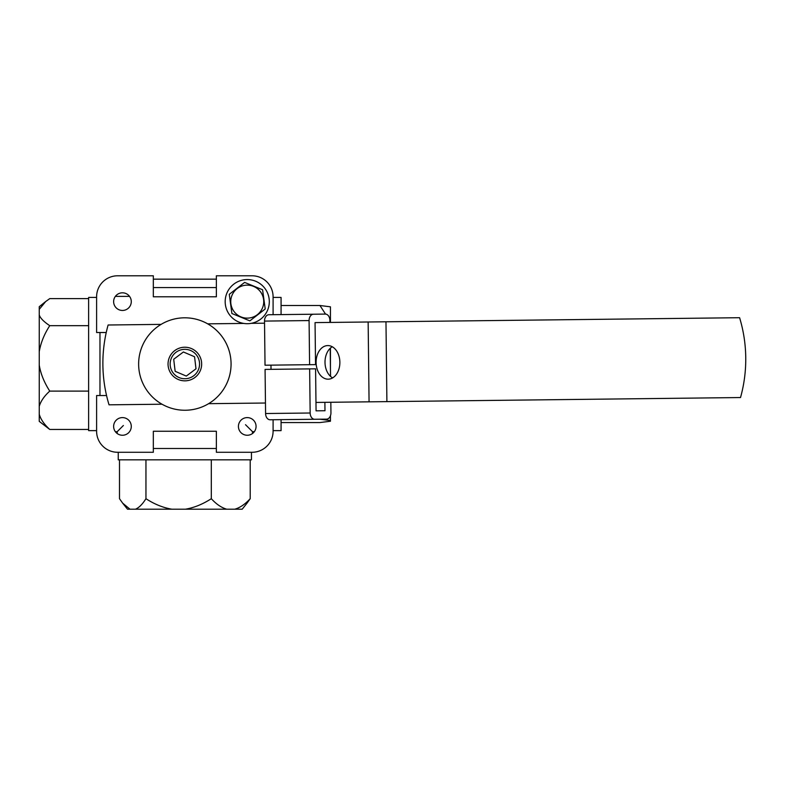<?xml version="1.0" encoding="UTF-8"?>
<svg xmlns="http://www.w3.org/2000/svg" width="785" height="785" viewBox="0 0 785 785"><rect width="100%" height="100%" fill="white"/><g stroke="black" fill="none" stroke-linecap="round" stroke-linejoin="round"><path stroke-width="1.18" d="M273.092 314.687L273.092 296.799A21.009 21.009 0 0 0 252.083 275.79L216.366 275.79L216.366 296.799L153.33 296.799L153.33 275.79L117.613 275.79A21.009 21.009 0 0 0 96.604 296.799L96.604 332.516L106.24 332.516M106.564 395.542L96.604 395.542L96.604 431.259A21.009 21.009 0 0 0 117.613 452.278L153.33 452.278L153.33 431.259L216.366 431.259L216.366 452.278L252.083 452.278A21.009 21.009 0 0 0 273.092 431.259L273.092 419.739M122.45 292.815A8.821 8.821 0 0 1 131.281 301.636A8.821 8.821 0 0 1 122.45 310.458A8.821 8.821 0 0 1 113.629 301.636A8.821 8.821 0 0 1 122.45 292.815M122.45 417.6A8.821 8.821 0 0 1 131.281 426.432A8.821 8.821 0 0 1 122.45 435.253A8.821 8.821 0 0 1 113.629 426.432A8.821 8.821 0 0 1 122.45 417.6M247.246 417.6A8.821 8.821 0 0 1 256.067 426.432A8.821 8.821 0 0 1 247.246 435.253A8.821 8.821 0 0 1 238.424 426.432A8.821 8.821 0 0 1 247.246 417.6M216.366 279.156L153.33 279.156M115.366 296.377L129.545 296.377M99.97 332.516L99.97 395.542M123.382 425.499L117.2 431.681L115.366 431.681M254.33 431.681L252.505 431.681L248.109 427.295M245.519 424.705L252.505 431.681L252.505 433.516M117.2 433.516L117.2 431.681L121.587 427.285M153.33 448.49L216.366 448.49M262.298 317.768A22.058 22.058 0 0 1 231.114 316.689A22.058 22.058 0 0 1 232.193 285.504A22.058 22.058 0 0 1 263.377 286.584A22.058 22.058 0 0 1 262.298 317.768M257.539 314.922L265.212 308.976L262.583 289.753L244.626 282.404L229.279 294.296L231.899 313.519L249.865 320.869L257.539 314.922M237.139 288.595A16.505 16.505 0 0 1 260.286 291.529A16.505 16.505 0 0 1 257.352 314.677A16.505 16.505 0 0 1 234.205 311.743A16.505 16.505 0 0 1 237.139 288.595M339.866 362.238A16.809 11.883 -90.7 0 0 327.787 345.577A16.809 11.883 -90.7 0 0 316.1 362.513A16.809 11.883 -90.7 0 0 328.179 379.184A16.809 11.883 -90.7 0 0 339.866 362.238M332.624 377.909A16.809 11.883 89.3 0 1 325.01 362.415A16.809 11.883 89.3 0 1 332.261 346.744M270.972 365.143L271.021 369.342M309.084 320.574A6.3 4.455 -90.7 0 1 313.47 314.226L268.902 314.736A6.3 4.455 89.3 0 0 264.516 321.085L309.084 320.574L309.594 364.691L315.541 364.623L315.05 322.606L739.598 317.709A142.87 142.87 0 0 1 740.52 397.544L386.897 401.626L385.975 321.791M315.972 402.44L386.897 401.626M162.014 404.216L109.037 404.825A142.87 142.87 0 0 1 108.114 325L161.092 324.382M207.691 323.842L243.831 323.43M251.161 323.341L264.545 323.194M208.614 403.676L265.467 403.019M185.378 410.251A46.227 46.227 0 0 0 231.065 363.494A46.227 46.227 0 0 0 184.318 317.817M184.848 410.251A46.227 46.227 0 0 0 231.075 364.034A46.227 46.227 0 0 0 184.848 317.807A46.227 46.227 0 0 0 138.631 364.034A46.227 46.227 0 0 0 184.848 410.251M194.925 377.487A16.809 16.809 0 0 0 195.112 377.349L195.122 377.33A16.809 16.809 0 0 0 197.261 375.358L197.28 375.348A16.809 16.809 0 0 0 199.047 373.032L199.056 373.012A16.809 16.809 0 0 0 200.391 370.432L200.401 370.412A16.809 16.809 0 0 0 201.264 367.635L201.274 367.615A16.809 16.809 0 0 0 201.647 364.731L201.647 364.711A16.809 16.809 0 0 0 201.51 361.807L201.51 361.787A16.809 16.809 0 0 0 200.872 358.941L200.862 358.922A16.809 16.809 0 0 0 199.743 356.243L199.733 356.223A16.809 16.809 0 0 0 198.163 353.77L198.154 353.75A16.809 16.809 0 0 0 196.181 351.611L196.162 351.601A16.809 16.809 0 0 0 193.846 349.835L193.836 349.825A16.809 16.809 0 0 0 191.246 348.491L191.226 348.481A16.809 16.809 0 0 0 188.449 347.618L188.429 347.608A16.809 16.809 0 0 0 185.545 347.235L185.525 347.235A16.809 16.809 0 0 0 182.62 347.372L182.601 347.372A16.809 16.809 0 0 0 179.765 348.01L179.745 348.02A16.809 16.809 0 0 0 177.057 349.139L177.037 349.148A16.809 16.809 0 0 0 174.594 350.718L174.574 350.728A16.809 16.809 0 0 0 172.435 352.7L172.415 352.72A16.809 16.809 0 0 0 170.659 355.026L170.639 355.046A16.809 16.809 0 0 0 169.305 357.636L169.295 357.656A16.809 16.809 0 0 0 168.432 360.423L168.432 360.452A16.809 16.809 0 0 0 168.059 363.337L168.059 363.357A16.809 16.809 0 0 0 168.186 366.261L168.196 366.281A16.809 16.809 0 0 0 168.834 369.117L168.834 369.136A16.809 16.809 0 0 0 169.952 371.825L169.962 371.845A16.809 16.809 0 0 0 171.532 374.288L171.552 374.308A16.809 16.809 0 0 0 173.514 376.447L173.534 376.466A16.809 16.809 0 0 0 175.85 378.223L175.869 378.233A16.809 16.809 0 0 0 178.45 379.577L178.47 379.577A16.809 16.809 0 0 0 181.247 380.45L181.266 380.45A16.809 16.809 0 0 0 184.151 380.823L184.171 380.823A16.809 16.809 0 0 0 187.075 380.696L187.095 380.686A16.809 16.809 0 0 0 189.941 380.048L189.96 380.048A16.809 16.809 0 0 0 192.639 378.929L192.659 378.91A16.809 16.809 0 0 0 194.925 377.487M195.995 368.803L186.29 376.074L175.143 371.305L173.701 359.255L183.405 351.984L194.562 356.763L195.995 368.803M309.594 364.691L265.026 365.211L264.516 321.085M330.828 402.263L330.946 412.773A6.3 4.455 -90.7 0 1 326.57 419.131L314.677 419.268A6.3 4.455 -90.7 0 1 310.153 413.008L265.585 413.528L265.075 369.411L309.643 368.891L310.153 413.008M309.643 368.891L315.59 368.822L316.07 410.84L324.98 410.741L316.07 410.84M324.882 402.332L324.98 410.741M329.906 322.439L329.886 320.339A6.3 4.455 -90.7 0 0 325.353 314.088L313.47 314.226M330.534 376.398L330.21 348.304M265.585 413.528A6.3 4.455 89.3 0 0 270.118 419.779L314.677 419.268M273.092 430.631L281.069 430.631L281.069 419.651M281.069 314.599L281.069 297.427L273.092 297.427M319.966 419.2L330.446 420.554L330.446 415.775M317.503 419.229L319.946 419.229M281.069 305.502L319.946 305.502L325.53 314.088M330.446 322.429L330.446 306.827L319.946 305.502M281.069 422.556L319.946 422.556L330.446 421.241L330.446 420.554M330.446 369.244L330.446 348.089M96.604 297.427L88.626 297.427L88.626 430.631L96.604 430.631M88.626 298.614L49.759 298.614L45.677 301.548L39.25 309.349L39.25 421.368L49.759 429.454C44.205 424.4 40.702 419.327 39.25 414.245M88.626 325.687L49.759 325.687C43.734 321.654 40.231 318.082 39.25 314.942M39.25 406.316C40.781 401.115 44.284 396.042 49.759 391.107L88.626 391.107M49.759 391.107C44.205 382.481 40.702 373.837 39.25 365.153M39.25 351.631C40.781 342.76 44.284 334.106 49.759 325.687M88.626 429.454L49.759 429.454M45.677 301.548L39.25 306.69L39.25 309.349M118.25 452.278L118.25 459.833L251.445 459.833L251.445 452.278M246.873 503.362L250.199 498.701C245.077 504.255 239.925 507.758 234.774 509.21L242.192 509.21L247.039 503.146M250.199 459.833L250.199 498.701M122.823 503.362L127.504 509.21L129.986 509.21L122.656 503.146L119.497 498.701L119.497 459.833M145.951 459.833L145.951 498.701C142.458 504.255 138.965 507.758 135.462 509.21L234.774 509.21M129.986 509.21L135.462 509.21M211.302 459.833L211.302 498.701C202.687 504.255 194.052 507.758 185.378 509.21M171.866 509.21C163.005 507.679 154.36 504.176 145.951 498.701M226.728 509.21C221.448 507.679 216.307 504.176 211.302 498.701M153.33 287.555L216.366 287.555M368.145 321.997L369.068 401.832M176.036 352.259A14.709 14.709 0 0 1 196.623 355.212A14.709 14.709 0 0 1 193.66 375.809A14.709 14.709 0 0 1 173.073 372.846A14.709 14.709 0 0 1 176.036 352.259"/></g></svg>
